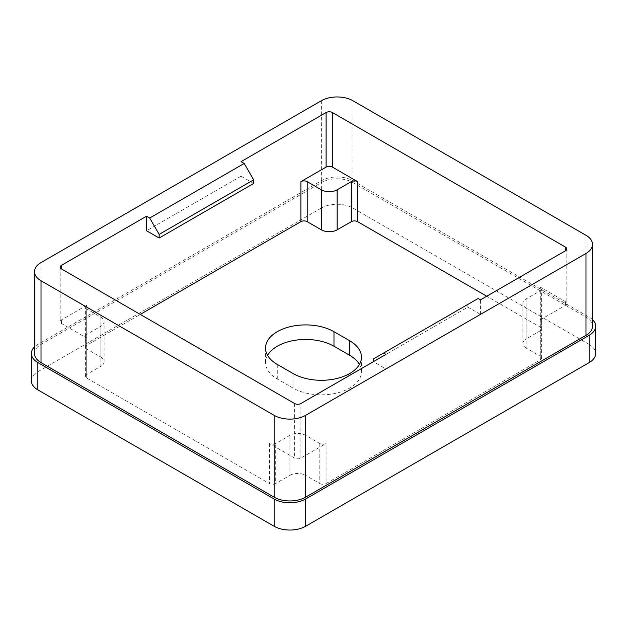 <?xml version="1.0" encoding="UTF-8"?>
<svg xmlns="http://www.w3.org/2000/svg" width="627" height="627" viewBox="0 0 627 627"><rect width="100%" height="100%" fill="white"/><g stroke="black" fill="none" stroke-linecap="round" stroke-linejoin="round"><path stroke-width="0.47" stroke-dasharray="3.13 2.35" d="M86.698 305.318L61.501 319.864A4.452 2.571 0 0 0 60.192 321.682A4.452 2.571 0 0 0 61.501 323.501L86.698 338.055A4.452 2.571 180 0 1 85.397 336.237A4.452 2.571 180 0 1 86.698 334.418L100.876 326.228A11.137 6.427 0 0 0 104.137 321.682A11.137 6.427 0 0 0 100.876 317.137L86.698 308.954A4.452 2.571 180 0 1 85.397 307.136A4.452 2.571 180 0 1 86.698 305.318L86.698 345.328L140.252 314.409M253.653 183.468L241.05 176.195L241.05 161.641M241.05 176.195L146.546 230.752M540.302 319.864L565.499 305.318A4.452 2.571 0 0 0 566.808 303.499A4.452 2.571 0 0 0 565.499 301.681L540.302 287.127A4.452 2.571 180 0 1 541.603 288.945A4.452 2.571 180 0 1 540.302 290.763L526.124 298.954A11.137 6.427 0 0 0 522.863 303.499A11.137 6.427 0 0 0 526.124 308.045L540.302 316.227A4.452 2.571 180 0 1 541.603 318.046A4.452 2.571 180 0 1 540.302 319.864L540.302 359.874L326.103 483.542L326.103 443.532A4.452 2.571 180 0 1 319.801 443.532L305.623 435.35A11.137 6.427 0 0 0 289.878 435.35L275.7 443.532A4.452 2.571 180 0 1 269.398 443.532L294.604 458.078A4.452 2.571 0 0 0 300.897 458.078L326.103 443.532M385.95 368.966L480.454 314.409L467.852 307.136L373.347 361.693L385.95 368.966L385.95 354.42M480.454 314.409L480.454 299.863M592.499 319.637A22.274 12.861 0 0 0 589.129 317.137L352.876 180.741A22.274 12.861 0 0 0 321.377 180.741L37.871 344.419A22.274 12.861 0 0 0 34.501 346.919M321.377 180.741L321.377 208.023L37.871 371.701L37.871 344.419M540.302 290.763L540.302 330.774A4.452 2.571 0 0 0 541.603 328.956A4.452 2.571 0 0 0 540.302 327.137L486.748 296.226M86.698 345.328A4.452 2.571 0 0 0 85.397 347.146A4.452 2.571 0 0 0 86.698 348.965L86.698 308.954M100.876 317.137L100.876 357.147L86.698 348.965M100.876 357.147A11.137 6.427 180 0 1 104.137 361.693A11.137 6.427 180 0 1 100.876 366.239L100.876 326.228M86.698 334.418L86.698 374.429L100.876 366.239M86.698 374.429A4.452 2.571 0 0 0 85.397 376.247A4.452 2.571 0 0 0 86.698 378.065L269.398 483.542A4.452 2.571 0 0 0 275.7 483.542L275.7 443.532M289.878 435.35L289.878 475.36L275.7 483.542M289.878 475.36A11.137 6.427 180 0 1 305.623 475.36L305.623 435.35M319.801 443.532L319.801 483.542L305.623 475.36M319.801 483.542A4.452 2.571 0 0 0 326.103 483.542M540.302 359.874A4.452 2.571 0 0 0 541.603 358.056A4.452 2.571 0 0 0 540.302 356.238L540.302 316.227M526.124 308.045L526.124 348.056L540.302 356.238M526.124 348.056A11.137 6.427 180 0 1 522.863 343.51A11.137 6.427 180 0 1 526.124 338.964L526.124 298.954M540.302 330.774L526.124 338.964M267.564 355.329A40.097 23.144 0 0 0 265.534 362.602A40.097 23.144 0 0 0 277.275 378.974L293.028 388.066A40.097 23.144 0 0 0 336.715 393.082A40.097 23.144 0 0 0 361.465 371.701A40.097 23.144 0 0 0 359.436 364.42M321.377 208.023A22.274 12.861 180 0 1 352.876 208.023L352.876 180.741M589.129 317.137L589.129 344.419L352.876 208.023M589.129 344.419A22.274 12.861 180 0 1 595.65 353.51M31.35 380.793A22.274 12.861 180 0 1 37.871 371.701M373.347 358.965L478.087 298.499M467.852 307.136L467.852 304.408M34.501 353.51A22.274 12.861 180 0 1 41.021 344.419L321.377 182.559A22.274 12.861 180 0 1 352.876 182.559L585.979 317.137A22.274 12.861 180 0 1 592.499 326.228M61.501 323.501L61.501 319.864M300.897 458.078L300.897 403.522M565.499 301.681L565.499 305.318M277.275 378.974L277.275 364.42M293.028 373.52L293.028 388.066M540.302 327.137L540.302 287.127M269.398 443.532L269.398 483.542M86.698 378.065L86.698 338.055M294.604 403.522L294.604 458.078M352.876 182.559L352.876 100.72M585.979 235.297L585.979 317.137M321.377 100.72L321.377 182.559M41.021 344.419L41.021 262.58M265.534 348.056L265.534 362.602M361.465 357.147L361.465 371.701M566.808 248.935L566.808 303.499M60.192 267.126L60.192 321.682M85.397 376.247L85.397 336.237M85.397 347.146L85.397 307.136M541.603 358.056L541.603 318.046M541.603 328.956L541.603 288.945M104.137 361.693L104.137 321.682M522.863 343.51L522.863 303.499"/><path stroke-width="0.94" d="M140.252 314.409L300.897 221.66L300.897 181.65A4.452 2.571 180 0 1 307.199 181.65L321.377 189.832A11.137 6.427 0 0 0 337.122 189.832L351.3 181.65A4.452 2.571 180 0 1 357.602 181.65L332.396 167.095A4.452 2.571 0 0 0 326.103 167.095L300.897 181.65M326.103 167.095L326.103 112.539L241.05 161.641L244.201 163.459L253.653 179.831L159.148 234.388L149.696 218.024L146.546 216.205L61.501 265.307L61.501 268.944L294.604 403.522A4.452 2.571 180 0 0 300.897 403.522L385.95 354.42L383.591 353.056L373.347 358.965L373.347 361.693M159.148 234.388L159.148 238.025L146.546 230.752L146.546 216.205M383.591 353.056L478.087 298.499L480.454 299.863L565.499 250.753L565.499 247.116L332.396 112.539L332.396 167.095M34.501 346.919A22.274 12.861 0 0 0 31.35 353.51A22.274 12.861 0 0 0 37.871 362.602L274.124 499.006A22.274 12.861 0 0 0 305.623 499.006L589.129 335.327A22.274 12.861 0 0 0 595.65 326.228A22.274 12.861 0 0 0 592.499 319.637M305.623 499.006L305.623 526.28L589.129 362.602L589.129 335.327M486.748 296.226L357.602 221.66A4.452 2.571 0 0 0 351.3 221.66L351.3 181.65M337.122 189.832L337.122 229.843L351.3 221.66M337.122 229.843A11.137 6.427 180 0 1 321.377 229.843L321.377 189.832M307.199 181.65L307.199 221.66L321.377 229.843M307.199 221.66A4.452 2.571 0 0 0 300.897 221.66M293.028 373.52A40.097 23.144 0 0 0 336.715 378.536A40.097 23.144 0 0 0 361.465 357.147A40.097 23.144 0 0 0 349.725 340.782L333.972 331.691A40.097 23.144 0 0 0 290.285 326.667A40.097 23.144 0 0 0 265.534 348.056A40.097 23.144 0 0 0 277.275 364.42L293.028 373.52M359.436 364.42A40.097 23.144 0 0 0 349.725 355.329L333.972 346.237A40.097 23.144 0 0 0 267.564 355.329M595.65 326.228L595.65 353.51A22.274 12.861 180 0 1 589.129 362.602M305.623 526.28A22.274 12.861 180 0 1 274.124 526.28L274.124 499.006M37.871 362.602L37.871 389.884L274.124 526.28M37.871 389.884A22.274 12.861 180 0 1 31.35 380.793L31.35 353.51M61.501 268.944A4.452 2.571 180 0 1 60.192 267.126A4.452 2.571 180 0 1 61.501 265.307M149.696 218.024L244.201 163.459M326.103 112.539A4.452 2.571 180 0 1 332.396 112.539M565.499 247.116A4.452 2.571 180 0 1 566.808 248.935A4.452 2.571 180 0 1 565.499 250.753M34.501 271.671A22.274 12.861 0 0 1 41.021 262.58L321.377 100.72A22.274 12.861 0 0 1 352.876 100.72L585.979 235.297A22.274 12.861 0 0 1 592.499 244.389L592.499 326.228A22.274 12.861 180 0 1 585.979 335.327L305.623 497.18A22.274 12.861 180 0 1 274.124 497.18L41.021 362.602A22.274 12.861 180 0 1 34.501 353.51L34.501 271.671A22.274 12.861 0 0 0 41.021 280.763L41.021 362.602M274.124 497.18L274.124 415.34L41.021 280.763M274.124 415.34A22.274 12.861 0 0 0 305.623 415.34L305.623 497.18M585.979 335.327L585.979 253.48L305.623 415.34M585.979 253.48A22.274 12.861 0 0 0 592.499 244.389M159.148 238.025L253.653 183.468L253.653 179.831M333.972 331.691L333.972 346.237M349.725 355.329L349.725 340.782M357.602 181.65L357.602 221.66"/></g></svg>
